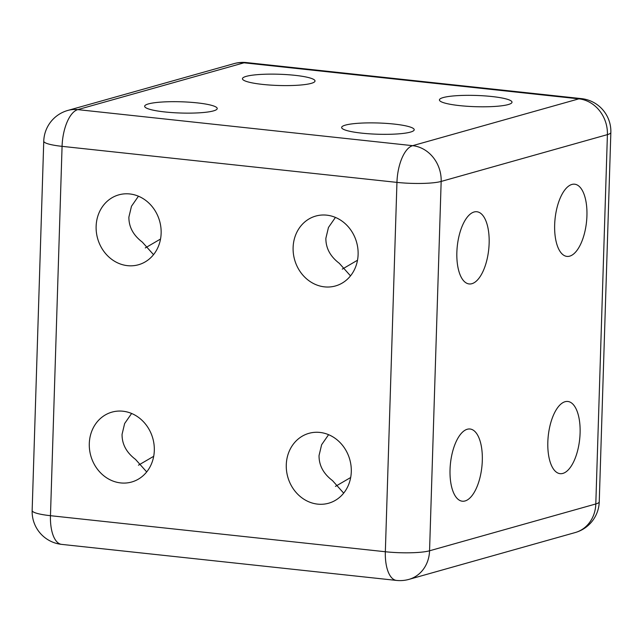 <?xml version="1.0" encoding="UTF-8"?>
<svg xmlns="http://www.w3.org/2000/svg" width="643" height="643" viewBox="0 0 643 643"><rect width="100%" height="100%" fill="white"/><g stroke="black" fill="none" stroke-linecap="round" stroke-linejoin="round"><path stroke-width="0.96" d="M394.055 124.067A36.305 5.626 -178.2 0 1 414.213 129.749A36.305 5.626 -178.2 0 1 361.784 133.149A36.305 5.626 -178.2 0 1 341.634 127.467A36.305 5.626 -178.2 0 1 394.055 124.067M294.872 75.319A36.305 5.626 -178.2 0 1 315.022 81.002A36.305 5.626 -178.2 0 1 262.601 84.41A36.305 5.626 -178.2 0 1 242.443 78.719A36.305 5.626 -178.2 0 1 294.872 75.319M197.079 102.864A36.305 5.626 -178.2 0 1 217.23 108.546A36.305 5.626 -178.2 0 1 164.801 111.946A36.305 5.626 -178.2 0 1 144.651 106.264A36.305 5.626 -178.2 0 1 197.079 102.864M491.855 96.522A36.305 5.626 -178.2 0 1 512.005 102.205A36.305 5.626 -178.2 0 1 459.576 105.613A36.305 5.626 -178.2 0 1 439.426 99.93A36.305 5.626 -178.2 0 1 491.855 96.522M138.446 196.211L131.477 206.258L128.889 217.085C128.793 226.915 133.278 235.258 142.336 242.122L153.524 254.668M161.136 233.305A36.305 32.206 74.3 0 1 138.47 264.755A36.305 32.206 74.3 0 1 96.128 226.312A36.305 32.206 74.3 0 1 118.786 194.861A36.305 32.206 74.3 0 1 161.136 233.305M328.597 434.684L321.629 444.723L319.041 455.549C318.944 465.379 323.429 473.73 332.495 480.594L343.675 493.133M351.287 471.777A36.305 32.206 74.3 0 1 328.629 503.22A36.305 32.206 74.3 0 1 286.28 464.776A36.305 32.206 74.3 0 1 308.945 433.334A36.305 32.206 74.3 0 1 351.287 471.777M335.429 217.422L328.46 227.461L325.872 238.288C325.776 248.118 330.261 256.461 339.319 263.333L350.507 275.871M358.111 254.507A36.305 32.206 74.3 0 1 335.453 285.958A36.305 32.206 74.3 0 1 293.112 247.515A36.305 32.206 74.3 0 1 315.769 216.064A36.305 32.206 74.3 0 1 358.111 254.507M131.614 413.481L124.646 423.52L122.057 434.346C121.969 444.176 126.446 452.527 135.512 459.391L146.7 471.93M154.304 450.566A36.305 32.206 74.3 0 1 131.646 482.017A36.305 32.206 74.3 0 1 89.297 443.574A36.305 32.206 74.3 0 1 111.962 412.123A36.305 32.206 74.3 0 1 154.304 450.566M586.93 215.759A36.305 15.794 -83.9 0 1 566.909 256.396A36.305 15.794 -83.9 0 1 554.66 224.849A36.305 15.794 -83.9 0 1 574.681 184.203A36.305 15.794 -83.9 0 1 586.93 215.759M489.138 243.295A36.305 15.794 -83.9 0 1 469.117 283.941A36.305 15.794 -83.9 0 1 456.86 252.386A36.305 15.794 -83.9 0 1 476.881 211.748A36.305 15.794 -83.9 0 1 489.138 243.295M580.099 433.02A36.305 15.794 -83.9 0 1 560.077 473.658A36.305 15.794 -83.9 0 1 547.828 442.111A36.305 15.794 -83.9 0 1 567.849 401.473A36.305 15.794 -83.9 0 1 580.099 433.02M482.306 460.565A36.305 15.794 -83.9 0 1 462.285 501.202A36.305 15.794 -83.9 0 1 450.036 469.647A36.305 15.794 -83.9 0 1 470.057 429.01A36.305 15.794 -83.9 0 1 482.306 460.565M138.462 465.186L153.701 456.297M342.269 269.128L357.508 260.238M335.437 486.389L350.676 477.508M145.286 247.925L160.525 239.035M43.756 141.179A33.002 5.112 -178.2 0 0 62.074 146.347L50.467 515.694L385.342 551.742L396.948 182.387L62.074 146.347A33.002 14.355 -83.9 0 1 77.771 109.623L412.637 145.672L578.885 98.845L244.019 62.805L77.771 109.623A33.002 29.273 -105.7 0 0 67.796 110.443A33.002 33.002 0 0 0 43.756 141.179L32.15 510.526A33.002 33.002 0 0 0 61.607 544.38L396.474 580.42A33.002 14.355 -83.9 0 1 385.342 551.742A33.002 5.112 -178.2 0 0 429.556 550.786L595.804 503.967L607.41 134.62L441.162 181.439L429.556 550.786A33.002 29.273 -105.7 0 1 408.956 579.375L575.204 532.557A33.002 29.273 -105.7 0 0 595.804 503.967A33.002 5.112 -178.2 0 0 599.244 501.821L610.85 132.474A33.002 5.112 -178.2 0 1 607.41 134.62A33.002 29.273 -105.7 0 0 578.885 98.845A33.002 14.355 96.1 0 1 581.393 98.62L246.526 62.58A33.002 33.002 0 0 0 234.044 63.625L67.796 110.443M234.044 63.625A33.002 29.273 -105.7 0 1 244.019 62.805A33.002 14.355 -83.9 0 1 246.526 62.58M412.637 145.672A33.002 14.355 96.1 0 0 396.948 182.387A33.002 5.112 -178.2 0 0 441.162 181.439A33.002 29.273 -105.7 0 0 412.637 145.672M61.607 544.38A33.002 14.355 96.1 0 1 50.467 515.694A33.002 5.112 -178.2 0 1 32.15 510.526M610.85 132.474A33.002 33.002 0 0 0 581.393 98.62M575.204 532.557A33.002 33.002 0 0 0 599.244 501.821M396.474 580.42A33.002 33.002 0 0 0 408.956 579.375"/></g></svg>
